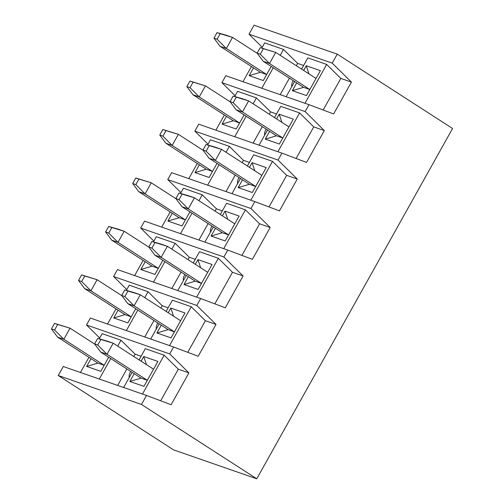 <?xml version="1.0" encoding="UTF-8"?>
<svg xmlns="http://www.w3.org/2000/svg" width="504" height="504" viewBox="0 0 504 504"><rect width="100%" height="100%" fill="white"/><g stroke="black" fill="none" stroke-linecap="round" stroke-linejoin="round"><path stroke-width="0.76" d="M141.466 404.454L146.5 395.451L63.29 366.515L58.262 375.518L141.466 404.454L256.769 478.8L173.565 449.864L58.262 375.518M129.257 377.427A7.176 3.66 122.8 0 1 130.675 371.41M141.076 378.12L147.344 380.293L107.005 354.281L100.724 352.094L141.076 378.12L129.824 381.446L134.171 373.666M146.475 364.663L143.753 356.523L157.884 361.437L143.955 386.36L129.824 381.446M141.133 361.217L143.753 356.523M97.902 363.101L104.171 365.28L63.832 339.268L57.55 337.081L97.902 363.101L86.65 366.433L90.997 358.653M108.675 357.223L100.781 371.347L86.65 366.433M142.468 394.052L164.172 355.219L145.328 348.667L139.066 359.881M123.631 387.5L132.105 372.33M146.5 395.451L171.114 404.731L188.912 372.884L169.716 353.915L86.505 324.979L99.71 338.026M160.663 400.793L178.315 369.199L188.912 372.884M178.315 369.199L164.172 355.219M133.844 356.517L135.141 354.186L120.998 340.206L102.154 333.654L99.263 338.833M88.931 357.317L80.457 372.488M120.998 340.206L117.697 346.109M110.741 358.558L99.294 379.039M135.141 354.186L141.088 356.252M117.678 385.434L126.882 368.966M169.716 353.915L173.584 346.991L90.373 318.055L86.505 324.979M156.341 328.967A7.176 3.66 122.8 0 1 157.758 322.944M168.166 329.654L174.428 331.834L134.089 305.815L127.808 303.635L168.166 329.654L156.908 332.98L161.261 325.2M173.559 316.197L170.837 308.057L184.968 312.971L171.039 337.894L156.908 332.98M168.216 312.751L170.837 308.057M124.992 314.641L131.254 316.821L90.915 290.802L84.634 288.616L124.992 314.641L113.734 317.967L118.087 310.187M135.759 308.757L127.865 322.881L113.734 317.967M169.552 345.587L191.255 306.76L172.418 300.208L166.15 311.422M150.715 339.034L159.188 323.87M173.584 346.991L198.198 356.271L216.002 324.425L196.799 305.449L113.589 276.513L126.8 289.567M187.746 352.327L205.399 320.739L216.002 324.425M205.399 320.739L191.255 306.76M160.927 308.051L162.225 305.726L148.082 291.747L129.245 285.195L126.347 290.367M116.014 308.858L107.541 324.022M148.082 291.747L144.787 297.644M137.825 310.092L126.378 330.574M162.225 305.726L168.178 307.793M144.768 336.968L153.966 320.5M196.799 305.449L200.668 298.526L117.463 269.59L113.589 276.513M183.424 280.501A7.176 3.66 122.8 0 1 184.848 274.485M195.25 281.194L201.512 283.368L161.173 257.355L154.892 255.169L195.25 281.194L183.998 284.521L188.345 276.74M200.642 267.737L197.927 259.598L212.052 264.512L198.122 289.435L183.998 284.521M195.3 264.291L197.927 259.598M152.076 266.175L158.338 268.355L117.999 242.342L111.718 240.156L152.076 266.175L140.824 269.508L145.171 261.727M162.842 260.297L154.948 274.422L140.824 269.508M196.636 297.127L218.339 258.294L199.502 251.742L193.234 262.956M177.799 290.575L186.278 275.404M200.668 298.526L225.288 307.805L243.086 275.959L223.883 256.99L140.679 228.054L153.884 241.101M214.83 303.868L232.489 272.273L243.086 275.959M232.489 272.273L218.339 258.294M188.011 259.591L189.315 257.261L175.165 243.281L156.328 236.729L153.436 241.907M143.105 260.392L134.625 275.562M175.165 243.281L171.87 249.184M164.909 261.633L153.462 282.114M189.315 257.261L195.262 259.327M171.851 288.508L181.056 272.04M223.883 256.99L227.751 250.066L144.547 221.13L140.679 228.054M210.514 232.042A7.176 3.66 122.8 0 1 211.932 226.019M222.333 232.728L228.596 234.908L188.257 208.889L181.976 206.709L222.333 232.728L211.082 236.055L215.428 228.274M227.732 219.272L225.011 211.132L239.142 216.046L225.212 240.969L211.082 236.055M222.384 215.825L225.011 211.132M179.159 217.715L185.428 219.895L145.083 193.876L138.802 191.69L179.159 217.715L167.908 221.042L172.255 213.261M189.926 211.831L182.038 225.956L167.908 221.042M223.726 248.661L245.423 209.834L226.586 203.282L220.317 214.496M204.882 242.109L213.362 226.945M227.751 250.066L252.372 259.346L270.169 227.499L250.967 208.524L167.763 179.588L180.968 192.641M241.914 255.402L259.573 223.814L270.169 227.499M259.573 223.814L245.423 209.834M215.095 211.126L216.399 208.801L202.249 194.821L183.412 188.269L180.52 193.442M170.188 211.926L161.708 227.096M202.249 194.821L198.954 200.718M191.999 213.167L180.552 233.648M216.399 208.801L222.346 210.867M198.935 240.043L208.139 223.574M250.967 208.524L254.841 201.6L171.631 172.664L167.763 179.588M237.598 183.576A7.176 3.66 122.8 0 1 239.016 177.559M249.417 184.269L255.686 186.442L215.34 160.43L209.066 158.243L249.417 184.269L238.165 187.595L242.512 179.815M254.816 170.812L252.094 162.672L266.225 167.586L252.296 192.509L238.165 187.595M249.474 167.366L252.094 162.672M206.243 169.249L212.512 171.429L172.166 145.417L165.892 143.231L206.243 169.249L194.991 172.582L199.338 164.802M217.016 163.372L209.122 177.49L194.991 172.582M250.809 200.201L272.513 161.368L253.669 154.816L247.401 166.03M231.966 193.649L240.446 178.479M254.841 201.6L279.455 210.88L297.253 179.033L278.057 160.064L194.846 131.128L208.051 144.175M269.004 206.942L286.656 175.348L297.253 179.033M286.656 175.348L272.513 161.368M242.178 162.666L243.482 160.335L229.339 146.355L210.496 139.803L207.604 144.982M197.272 163.466L188.792 178.637M229.339 146.355L226.038 152.258M219.083 164.707L207.635 185.189M243.482 160.335L249.43 162.401M226.019 191.583L235.223 175.115M278.057 160.064L281.925 153.14L198.715 124.205L194.846 131.128M264.682 135.116A7.176 3.66 122.8 0 1 266.099 129.093M276.501 135.803L282.769 137.983L242.43 111.964L236.149 109.784L276.501 135.803L265.249 139.129L269.596 131.349M281.9 122.346L279.178 114.206L293.309 119.12L279.38 144.043L265.249 139.129M276.557 118.9L279.178 114.206M233.327 120.79L239.595 122.97L199.256 96.951L192.975 94.765L233.327 120.79L222.075 124.116L226.422 116.336M244.1 114.906L236.206 129.03L222.075 124.116M277.893 151.736L299.596 112.909L280.753 106.357L274.491 117.571M259.056 145.183L267.529 130.019M281.925 153.14L306.539 162.42L324.337 130.574L305.141 111.598L221.93 82.662L235.135 95.716M296.087 158.477L313.74 126.888L324.337 130.574M313.74 126.888L299.596 112.909M269.268 114.2L270.566 111.869L256.423 97.896L237.579 91.344L234.688 96.516M224.356 115L215.882 130.171M256.423 97.896L253.121 103.793M246.166 116.241L234.719 136.723M270.566 111.869L276.513 113.942M253.102 143.117L262.307 126.649M305.141 111.598L309.009 104.675L225.798 75.739L221.93 82.662M337.252 54.136L332.224 63.139L249.014 34.203L254.048 25.2L337.252 54.136L452.56 128.482L256.769 478.8M309.009 104.675L333.623 113.954L351.427 82.108L332.224 63.139M296.352 65.74L297.65 63.41L283.506 49.43L280.211 55.333M273.25 67.782L261.803 88.263M280.192 94.657L289.391 78.189M249.014 34.203L262.225 47.25M283.506 49.43L264.669 42.878L261.771 48.05M297.65 63.41L303.603 65.476M301.575 69.105L307.843 57.891L326.68 64.443L340.824 78.422L351.427 82.108M251.439 66.541L242.966 81.711M291.766 86.65A7.176 3.66 122.8 0 1 293.183 80.634M286.14 96.724L294.613 81.553M271.183 66.446L263.29 80.564L249.159 75.65L253.512 67.876M323.171 110.017L340.824 78.422M304.977 103.276L326.68 64.443M303.641 70.44L306.262 65.747L320.393 70.661L306.464 95.584L292.333 90.67L296.686 82.889M303.591 87.337L309.853 89.517L269.514 63.504L263.233 61.318L303.591 87.337L292.333 90.67M260.417 72.324L266.679 74.504L226.34 48.491L220.059 46.305L260.417 72.324L249.159 75.65M308.983 73.886L306.262 65.747M257.305 53.386L232.527 37.409L226.34 48.491L217.092 39.224L220.185 33.686L217.048 32.596L213.954 38.134L217.092 39.224M217.048 32.596L226.252 35.23L232.527 37.409L220.185 33.686M213.954 38.134L220.059 46.305M230.221 101.846L205.443 85.875L199.256 96.951L190.008 87.69L193.101 82.152L189.964 81.056L186.864 86.593L190.008 87.69M189.964 81.056L205.443 85.875L193.101 82.152M186.864 86.593L192.975 94.765M233.182 102.703L236.275 97.165L233.138 96.075L230.038 101.613L233.182 102.703L242.43 111.964L248.617 100.888L288.962 126.901M233.138 96.075L242.336 98.702L248.617 100.888L236.275 97.165M230.038 101.613L236.149 109.784M260.266 54.237L263.359 48.699L260.221 47.609L257.128 53.147L260.266 54.237L269.514 63.504L275.701 52.422L316.046 78.435M260.221 47.609L275.701 52.422L263.359 48.699M257.128 53.147L263.233 61.318M206.098 151.162L209.192 145.625L206.054 144.535L202.954 150.072L206.098 151.162L215.34 160.43L221.533 149.354L261.878 175.367M206.054 144.535L215.252 147.168L221.533 149.354L209.192 145.625M202.954 150.072L209.066 158.243M203.131 150.312L178.359 134.335L172.166 145.417L162.924 136.149L166.018 130.612L162.88 129.522L159.781 135.059L162.924 136.149M162.88 129.522L178.359 134.335L166.018 130.612M159.781 135.059L165.892 143.231M179.008 199.628L182.108 194.09L178.964 193.001L175.871 198.538L179.008 199.628L188.257 208.889L194.45 197.814L234.788 223.826M178.964 193.001L188.168 195.628L194.45 197.814L182.108 194.09M175.871 198.538L181.976 206.709M176.047 198.771L151.276 182.801L145.083 193.876L135.834 184.615L138.934 179.078L135.79 177.981L132.697 183.519L135.834 184.615M135.79 177.981L151.276 182.801L138.934 179.078M132.697 183.519L138.802 191.69M151.924 248.094L155.024 242.55L151.88 241.46L148.787 246.998L151.924 248.094L161.173 257.355L167.366 246.28L207.705 272.292M151.88 241.46L161.085 244.094L167.366 246.28L155.024 242.55M148.787 246.998L154.892 255.169M148.963 247.237L124.192 231.26L117.999 242.342L108.751 233.075L111.85 227.537L108.707 226.447L105.613 231.985L108.751 233.075M108.707 226.447L117.911 229.081L124.192 231.26L111.85 227.537M105.613 231.985L111.718 240.156M124.841 296.554L127.934 291.016L124.797 289.926L121.703 295.464L124.841 296.554L134.089 305.815L140.276 294.739L180.621 320.752M124.797 289.926L134.001 292.553L140.276 294.739L127.934 291.016M121.703 295.464L127.808 303.635M121.88 295.697L97.102 279.726L90.915 290.802L81.667 281.541L84.76 276.003L81.623 274.907L78.529 280.445L81.667 281.541M81.623 274.907L97.102 279.726L84.76 276.003M78.529 280.445L84.634 288.616M97.757 345.019L100.85 339.476L97.713 338.386L94.613 343.923L97.757 345.019L107.005 354.281L113.192 343.205L153.537 369.218M97.713 338.386L106.911 341.019L113.192 343.205L100.85 339.476M94.613 343.923L100.724 352.094M94.796 344.163L70.018 328.186L63.832 339.268L54.583 330L57.676 324.463L54.539 323.373L51.44 328.91L54.583 330M54.539 323.373L70.018 328.186L57.676 324.463M51.44 328.91L57.55 337.081"/></g></svg>
